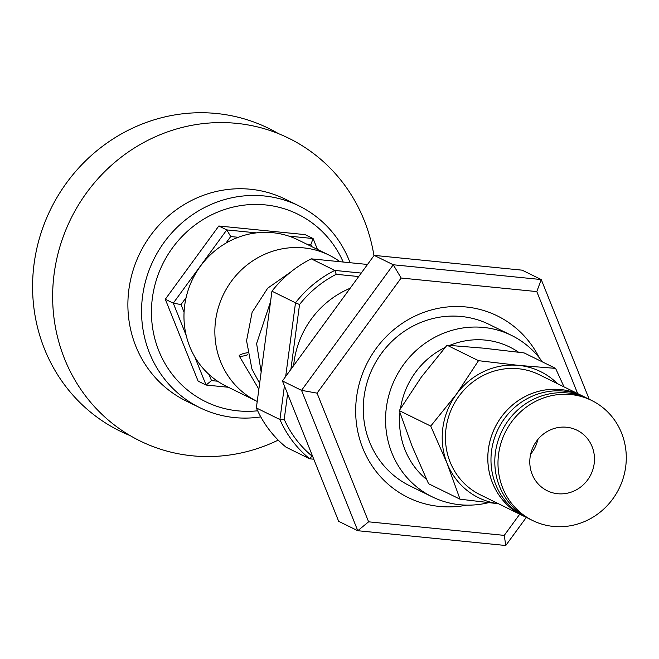 <?xml version="1.0" encoding="UTF-8"?>
<svg xmlns="http://www.w3.org/2000/svg" width="659" height="659" viewBox="0 0 659 659"><rect width="100%" height="100%" fill="white"/><g stroke="black" fill="none" stroke-linecap="round" stroke-linejoin="round"><path stroke-width="0.99" d="M564.038 386.891L555.586 368.381L518.822 365.407L478.508 360.679L456.399 394.255L430.731 426.085L399.255 410.615L412.13 446.3L428.556 483.722L460.031 499.192L497.512 503.633M478.508 360.679L447.033 345.209L421.373 377.039L399.255 410.615M430.731 426.085L447.156 463.516L460.031 499.192M555.586 368.381L524.111 352.911L483.797 348.191L447.033 345.209M530.091 457.288A33.724 32.003 -63.8 0 1 577.012 430.22A33.724 32.003 -63.8 0 1 590.851 474.604A33.724 32.003 -63.8 0 1 547.258 490.757A33.724 32.003 -63.8 0 1 530.091 457.288M537.868 439.462A33.724 32.003 -63.8 0 1 530.668 454.125M557.407 383.637A70.266 66.674 116.2 0 0 518.822 365.407A70.266 66.674 -63.8 0 0 456.399 394.255A70.266 66.674 116.2 0 0 447.156 463.516A70.266 66.674 116.2 0 0 498.393 503.698M446.044 428.309A66.889 63.47 -63.8 0 1 539.087 374.633L581.444 395.449A66.889 63.47 -63.8 0 1 581.46 395.458A66.889 63.47 -63.8 0 0 488.401 449.133A66.889 63.47 -63.8 0 0 522.439 515.511L480.081 494.695A66.889 63.47 -63.8 0 1 446.044 428.309M527.546 517.982A66.889 63.47 -63.8 0 1 525.618 517.076L522.472 515.527A66.889 63.47 -63.8 0 1 488.426 449.141A66.889 63.47 -63.8 0 1 581.477 395.466L584.632 397.015A66.889 63.47 -63.8 0 1 586.526 397.987M525.618 517.076A66.889 63.47 -63.8 0 1 491.581 450.698A66.889 63.47 -63.8 0 1 584.632 397.015M532.629 520.519L529.441 518.954A66.889 63.47 -63.8 0 1 495.403 452.576A66.889 63.47 -63.8 0 1 588.454 398.893L591.634 400.458A66.889 63.47 -63.8 0 1 619.098 488.484A66.889 63.47 -63.8 0 1 532.629 520.519A66.889 63.47 -63.8 0 1 498.591 454.142A66.889 63.47 -63.8 0 1 591.634 400.458M257.232 401.455A81.502 77.342 -63.8 0 1 257.076 401.38A81.502 77.342 -63.8 0 1 216.053 345.58A81.502 77.342 -63.8 0 1 246.721 265.248A81.502 77.342 -63.8 0 1 328.981 255.082A81.502 77.342 -63.8 0 1 339.929 261.705M328.981 255.082L298.082 239.901A81.502 77.342 116.2 0 0 215.831 250.066A81.502 77.342 116.2 0 0 185.163 330.398A81.502 77.342 116.2 0 0 226.185 386.19L257.076 401.38M466.794 505.14A101.181 96.008 -63.8 0 1 358.768 435.846A101.181 96.008 -63.8 0 1 418.391 314.532A101.181 96.008 -63.8 0 1 539.251 357.73M577.663 393.588L536.788 291.591L401.142 278.032L317.053 393.143L368.612 521.821L504.259 535.38L519.737 514.185M526.294 517.406L505.766 545.512L357.779 530.717L301.534 390.35L393.266 264.77L541.245 279.556L589.212 399.263M536.788 291.591L541.245 279.556L522.142 270.165L374.155 255.379L282.423 380.96L338.677 521.327L357.779 530.717L368.612 521.821M282.423 380.96L301.534 390.35L317.053 393.143M374.155 255.379L393.266 264.77L401.142 278.032M511.475 335.382L489.184 324.426A89.937 85.34 116.2 0 0 372.928 367.5A89.937 85.34 116.2 0 0 409.849 485.856L432.139 496.812A89.937 85.34 -63.8 0 1 389.609 392.665A89.937 85.34 -63.8 0 1 483.632 327.449A89.937 85.34 -63.8 0 1 511.475 335.382A89.937 85.34 -63.8 0 1 542.357 361.882M505.766 545.512L504.259 535.38M367.524 264.465L311.237 258.839L334.805 270.421L361.239 273.065M311.237 258.839A112.417 106.676 116.2 0 0 271.945 291.204L256.359 407.954L279.927 419.536L284.416 385.927M285.668 376.511L295.504 302.786L271.945 291.204M299.54 304.532L295.504 302.786A112.417 106.676 -63.8 0 1 334.805 270.421L336.238 274.309A109.048 103.471 116.2 0 0 299.54 304.532L290.891 369.369M256.359 407.954A112.417 106.676 116.2 0 0 286.105 447.222L309.672 458.804A112.417 106.676 -63.8 0 1 279.927 419.536L284.218 419.371A109.048 103.471 116.2 0 0 311.987 456.036L312.531 456.094M358.694 276.549L336.238 274.309M287.612 393.909L284.218 419.371M350.127 288.28A89.937 85.34 116.2 0 0 293.617 365.638M488.533 502.669A89.937 85.34 -63.8 0 1 432.139 496.812M518.518 352.186A78.693 74.673 116.2 0 0 485.345 340.093A78.693 74.673 116.2 0 0 449.71 345.382M445.072 347.466A78.693 74.673 116.2 0 0 400.458 408.621M399.939 412.699A78.693 74.673 116.2 0 0 426.554 479.447M313.783 459.216L309.672 458.804L311.987 456.036M350.077 262.719A112.417 106.676 116.2 0 0 349.254 260.61A112.417 106.676 116.2 0 0 298.964 205.88L285.289 199.166A112.417 106.676 116.2 0 0 139.963 253.007A112.417 106.676 116.2 0 0 186.118 400.952L199.784 407.666A112.417 106.676 116.2 0 0 260.783 416.892M298.964 205.88A112.417 106.676 116.2 0 0 153.638 259.72A112.417 106.676 116.2 0 0 199.784 407.666M343.207 262.035A104.468 99.13 116.2 0 0 222.165 210.353A104.468 99.13 116.2 0 0 153.045 330.546A104.468 99.13 116.2 0 0 257.661 410.796M288.848 236.12L313.099 238.542L305.133 234.629L218.813 225.996L165.302 299.252L198.112 381.133L206.078 385.045L194.776 356.849M278.535 133.67A168.63 160.005 116.2 0 0 50.702 209.134A168.63 160.005 116.2 0 0 130.136 435.607M373.95 255.667A168.63 160.005 116.2 0 0 364.188 220.328A168.63 160.005 116.2 0 0 152.484 138.077A168.63 160.005 116.2 0 0 65.365 360.827A168.63 160.005 116.2 0 0 278.23 440.113M311.682 246.581L310.867 244.555L306.715 244.143M238.228 237.298L230.716 236.54L225.88 243.163M186.093 297.621L181.027 304.565L184.075 312.185M209.051 374.518L211.49 380.597L217.569 381.207M310.867 244.555L313.099 238.542L317.457 249.423M228.393 387.278L206.078 385.045L211.49 380.597M186.209 335.472L173.268 303.165L165.302 299.252M181.027 304.565L173.268 303.165L226.778 229.909L218.813 225.996M230.716 236.54L226.778 229.909L256.384 232.874M247.463 352.779A5.618 1.178 -14.1 0 0 243.014 353.718A5.618 1.178 -14.1 0 0 239.159 355.876A5.618 1.178 -14.1 0 0 242.257 356.165A5.618 1.178 -14.1 0 0 247.792 354.723M239.159 355.876L258.863 389.222M290.833 271.961L267.702 288.181L252.117 312.325L246.565 340.736L251.919 369.032L259.646 383.357M270.528 301.806L256.606 343.57L261.162 371.973"/></g></svg>
